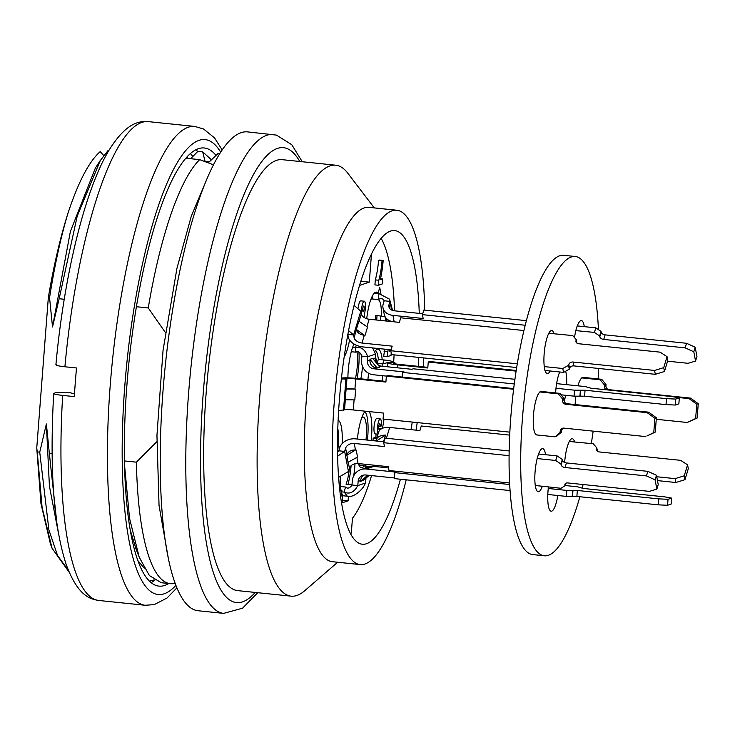 <?xml version="1.0" encoding="UTF-8"?>
<svg xmlns="http://www.w3.org/2000/svg" width="735" height="735" viewBox="0 0 735 735"><rect width="100%" height="100%" fill="white"/><g stroke="black" fill="none" stroke-linecap="round" stroke-linejoin="round"><path stroke-width="1.1" d="M156.831 441.68L136.398 462.168L124.821 460.974M136.407 306.725L148.259 307.947L165.366 332.505M95.265 168.324L70.385 231.507L52.516 326.956L59.149 298.732L64.239 299.264M52.516 326.956L49.567 297.748L48.326 297.62A216.623 52.01 -84.1 0 1 67.657 214.207C60.454 238.599 54.427 266.438 49.567 297.748M52.066 453.449L49.319 453.164L46.378 423.966L39.736 452.172L37.255 451.924L36.75 448.019L48.326 297.62M187.407 158.365L187.076 156.849M219.48 154.093L219.425 154.065A216.623 52.01 -84.1 0 0 218.056 153.468L209.31 161.865L205.083 161.434L202.695 151.879L197.834 151.373L190.668 158.705M213.481 164.815L199.681 159.642L185.863 158.209M67.657 214.207C78.048 182.482 88.889 161.636 100.18 151.649L103.736 155.554M56.898 523.421L49.319 453.164M149.462 581.164L154.157 579.906M175.123 583.25L175.059 583.268A216.623 52.01 -84.1 0 1 170.309 583.663A216.623 52.01 -84.1 0 1 136.398 462.168M148.259 307.947A216.623 52.01 -84.1 0 1 199.681 159.642M46.378 423.966L49.41 486.12L58.524 533.592M39.736 452.172L48.905 529.926L57.532 555.495L68.383 570.351M59.149 298.732L77.221 216.108L100.245 160.634L108.311 150.197M36.75 448.019L40.976 503.714L50.421 543.891M69.136 572.17L52.066 548.264L42.088 507.407L37.255 451.924M211.45 159.807L202.695 151.879M170.309 583.663L161.36 582.736L149.435 575.606L139.227 557.277L129.544 518.35L124.601 465.797M400.419 479.238A157.657 37.852 -84.1 0 1 362.309 544.231A157.657 37.852 -84.1 0 1 339.331 400.566A157.657 37.852 -84.1 0 1 394.732 230.588A157.657 37.852 -84.1 0 1 419.262 313.376M418.775 357.412A157.657 37.852 -84.1 0 1 418.261 366.361M412.243 422.065A157.657 37.852 -84.1 0 1 411.04 429.644M406.189 479.826A178.118 42.759 -84.1 0 1 360.205 564.581A178.118 42.759 -84.1 0 1 334.25 402.275A178.118 42.759 -84.1 0 1 396.836 210.238A178.118 42.759 -84.1 0 1 424.72 310.152M423.764 357.927A178.118 42.759 -84.1 0 1 423.204 366.866M417.214 422.579A178.118 42.759 -84.1 0 1 416.065 430.159M360.205 564.581L332.312 561.696A178.118 42.759 -84.1 0 1 306.357 399.39A178.118 42.759 -84.1 0 1 368.942 207.353L396.836 210.238M337.659 562.247L304.648 590.784A216.623 52.01 -84.1 0 1 291.17 596.159A216.623 52.01 -84.1 0 1 259.593 398.756A216.623 52.01 -84.1 0 1 335.711 165.2A216.623 52.01 -84.1 0 1 347.82 173.221L374.28 207.904M291.17 596.159L237.708 590.628A216.623 52.01 -84.1 0 1 206.14 393.234A216.623 52.01 -84.1 0 1 282.258 159.679L335.711 165.2M257.719 592.704L242.559 608.194L223.615 613.376L198.046 610.73A240.694 57.789 -84.1 0 1 162.968 391.397A240.694 57.789 -84.1 0 1 247.548 131.887L276.47 135.111L291.786 144.731L302.269 161.746M192.928 156.472L190.411 153.569M137.849 560.575L144.271 568.173M135.782 548.236L130.205 529.898M360.839 281.266L369.301 282.139L359.544 285.419M371.469 254.062L369.301 282.139M394.419 477.961L365.644 474.985A7.221 6.964 -108.6 0 0 358.129 481.425L357.807 485.596L351.991 484.999L352.313 480.819A13.239 12.771 71.4 0 1 360.885 469.591L363.43 468.737A13.239 12.771 -108.6 0 1 366.829 468.112L369.521 467.203A13.239 12.771 -108.6 0 0 366.122 467.837A13.239 12.771 -108.6 0 0 364.799 468.36M369.218 475.352L363.301 480.414L360.609 481.315L360.664 480.571A7.221 6.964 71.4 0 1 364.11 474.994M367.757 475.205L360.609 481.315M548.448 487.002A21.664 5.2 -84.1 0 0 548.273 488.481L566.814 490.42L577.342 490.456L658.771 498.872L668.023 499.304L671.606 498.1L664.752 496.869L583.324 488.453L577.581 486.809L565.105 485.513M366.122 467.837L368.658 466.982A13.239 12.771 71.4 0 1 373.885 466.403L388.512 467.919M509.695 484.512L394.824 472.642L396.321 472.136L366.103 469.013A13.239 12.771 71.4 0 0 360.885 469.591M671.606 498.1L671.147 504.072L667.564 505.276L658.312 504.844L576.883 496.428L566.354 496.391L566.814 490.42M572.197 496.465L572.657 490.502M658.312 504.844L658.771 498.872M667.564 505.276L668.023 499.304M510.072 490.567L394.364 478.604L394.824 472.642M365.993 478.108A7.221 6.964 -108.6 0 0 365.901 478.807L365.58 482.987L363.623 486.616C364.101 486.386 354.996 498.55 347.168 496.18L342.675 495.721M351.991 484.999C349.75 488.288 347.581 488.968 345.487 487.029L340.507 486.515M351.348 486.157L351.991 484.981M365.58 482.987L357.807 485.596C354.151 492.303 349.63 494.48 344.237 492.128L345.487 487.029M347.177 496.015L344.237 492.128L341.821 491.88M351.872 484.879L346.056 484.282A21.664 5.2 95.9 0 0 346.948 481.59A21.664 5.2 95.9 0 0 349.391 468.415M347.958 484.475A27.682 6.643 95.9 0 0 348.142 483.814A27.682 6.643 95.9 0 0 351.082 465.751M566.354 496.391L547.759 494.462L548.218 488.499M355.648 389.155L354.821 399.895L345.138 399.767L346.148 388.962A7.221 0.763 -175.6 0 1 354.922 389.081L345.964 389.026M559.859 393.372L541.263 391.452L539.775 391.948L558.361 393.868L559.859 393.372L564.14 398.627L564.048 399.812A3.611 3.482 71.4 0 0 567.255 403.754L648.683 412.17L656.373 417.783L655.271 432.097L646.855 436.039L653.773 432.603L654.876 418.279L647.195 412.675L565.766 404.259A3.611 3.482 71.4 0 1 562.551 400.318L562.642 399.123L558.361 393.868M536.467 434.909L555.054 436.829L556.551 436.324L561.568 432.033L561.659 430.839A3.611 3.482 71.4 0 1 563.276 428.119M385.967 381.41L357.192 378.433A13.239 1.396 -175.6 0 0 341.444 378.13M513.692 388.594L387.869 375.594L386.371 376.09L385.912 382.062L355.703 378.938A7.221 0.763 4.4 0 0 346.929 378.819L341.343 379.058M562.642 399.123L564.14 398.627M647.195 412.675L648.683 412.17M654.876 418.279L656.373 417.783M653.773 432.603L655.271 432.097M555.054 436.829L560.07 432.538L560.162 431.344A3.611 3.482 71.4 0 1 563.929 428.119L645.358 436.544M560.07 432.538L561.568 432.033M345.321 399.767L344.55 409.845A7.221 0.763 4.4 0 1 353.315 409.955L383.523 413.079L383.064 419.051L509.842 432.152M344.55 409.845L338.642 410.589M341.38 378.7L345.882 379.168L343.502 410.194M513.618 389.247L373.362 374.749A13.239 12.771 -108.6 0 1 361.583 360.306L361.905 356.126L367.721 356.723C365.148 349.437 361.023 346.424 355.345 347.683L356.392 345.229M356.466 329.905A7.221 4.392 -163.2 0 0 364.321 335.261L356.374 329.418L354.123 337.677L353.608 334.976L347.793 334.37M365.047 335.335L367.537 327.103L358.864 321.186L356.374 329.418M554.107 333.819A21.664 5.2 -84.1 0 0 551.764 330.511A21.664 5.2 -84.1 0 0 545.673 343.015A21.664 5.2 -84.1 0 0 544.249 366.425L544.929 370.449L563.524 372.379L569.276 369.2L569.561 368.281A3.611 2.729 169.3 0 1 573.87 365.901L655.298 374.317L664.458 371.487L667.775 360.508L667.04 356.65L660.094 352.157L578.665 343.741A3.611 2.729 169.3 0 1 575.946 341.665A3.611 2.729 169.3 0 1 576.01 340.636L576.286 339.717L572.749 335.583L548.806 333.267M354.123 337.677A7.221 4.392 16.8 0 0 361.969 343.034L392.187 346.157L390.799 350.733L391.534 354.592L516.677 367.537M347.839 334.6L348.307 337.08A13.239 8.048 -163.2 0 0 362.704 346.902L391.075 349.832M576.286 339.717L576.929 343.116M544.203 366.59L562.789 368.511L568.55 365.332L568.826 364.422A3.611 2.729 169.3 0 1 573.135 362.033L654.573 370.449L663.723 367.629L667.04 356.65M663.723 367.629L664.458 371.487M654.573 370.449L655.298 374.317M568.55 365.332L569.276 369.2M562.789 368.511L563.524 372.379M390.799 350.733L517.284 363.807M523.936 330.529L400.759 317.805L399.371 322.371L369.163 319.247A7.221 4.392 16.8 0 1 361.308 313.891L360.793 311.19L354.068 305.42M360.793 311.19L353.608 334.976L348.592 330.612M675.924 397.258L689.072 398.618L696.752 404.222L695.65 418.537L687.234 422.478L656.254 419.281M687.234 422.478L697.147 418.04L698.25 403.717L690.569 398.113L609.14 389.697A3.611 3.482 -108.6 0 1 605.925 385.756L606.017 384.561L601.735 379.306L583.14 377.386L581.651 377.891L600.238 379.811L604.519 385.066L604.427 386.261A3.611 3.482 -108.6 0 0 606.347 389.798M427.844 367.344L399.077 364.376A7.221 0.763 -175.6 0 1 393.666 363.219A7.221 0.763 -175.6 0 1 393.896 363.053L394.943 362.695L388.089 362.447A13.239 1.396 4.4 0 0 387.667 362.759A13.239 1.396 4.4 0 0 397.58 364.872L427.788 367.996L428.248 362.033L516.117 371.12M697.147 418.04L695.65 418.537M698.25 403.717L696.752 404.222M690.569 398.113L689.072 398.618M606.017 384.561L604.519 385.066M601.735 379.306L600.238 379.811M516.218 370.468L429.745 361.528L428.248 362.033M382.246 381.024L382.77 375.723M382.898 366.306L382.696 363.917L387.869 362.539M378.36 359.369L376.88 363.31L382.696 363.917L384.166 359.975L378.36 359.369A27.682 6.643 95.9 0 0 375.557 350.531M394.897 363.274L394.943 362.695C393.666 361.546 390.074 360.637 384.166 359.975M376.88 363.31A21.664 5.2 95.9 0 0 376.485 360.72A21.664 5.2 95.9 0 0 375.263 357.137M579.878 496.731A150.436 36.116 -84.1 0 1 544.332 555.789L532.71 554.585A150.436 36.116 -84.1 0 1 511.468 409.377A150.436 36.116 -84.1 0 1 559.657 255.789A150.436 36.116 -84.1 0 1 563.653 255.311L575.275 256.506A150.436 36.116 -84.1 0 1 598.446 329.647M544.332 555.789A150.436 36.116 -84.1 0 1 523.09 410.571A150.436 36.116 -84.1 0 1 571.279 256.993A150.436 36.116 -84.1 0 1 575.275 256.506M598.602 368.456A150.436 36.116 -84.1 0 1 598.143 378.938M593.154 431.142A150.436 36.116 -84.1 0 1 591.308 443.563M583.094 484.521A150.436 36.116 -84.1 0 1 582.148 488.306M574.485 337.613A21.664 5.2 -84.1 0 1 575.854 330.621L594.422 332.413L599.65 335.987L599.797 336.759A3.611 2.196 -163.2 0 0 603.729 339.432L685.158 347.857L693.794 351.78L695.549 361.05L688.089 363.31L667.573 361.188M550.193 371A21.664 5.2 -84.1 0 1 547.318 373.6A21.664 5.2 -84.1 0 1 545.03 370.458M565.555 395.274A21.664 5.2 -84.1 0 1 564.269 401.402M569.331 441.45L574.623 442.001A21.664 5.2 -84.1 0 0 572.289 438.694A21.664 5.2 -84.1 0 0 564.645 462.462M538.58 453.991A21.664 5.2 -84.1 0 1 542.678 448.635A21.664 5.2 -84.1 0 1 545.6 454.717M575.156 404.572A21.664 5.2 -84.1 0 1 575.854 396.174M577.93 385.811A21.664 5.2 -84.1 0 1 581.642 378.093M536.486 434.697A21.664 5.2 -84.1 0 1 533.481 414.99A21.664 5.2 -84.1 0 1 539.756 392.15M555.577 392.931L555.982 388.245A21.664 5.2 -84.1 0 1 559.721 371.983M565.647 371.203A21.664 5.2 -84.1 0 1 566.648 384.671L556.625 383.633M369.944 360.049A7.221 6.964 -108.6 0 0 376.366 367.932L377.092 368.005L369.999 359.305L369.944 360.049L367.399 360.903L367.721 356.723L375.493 354.114L372.59 347.921M377.092 368.005L379.784 367.105L372.691 358.395L369.999 359.305M561.025 394.805L574.072 396.156L584.591 396.193L666.029 404.608L675.272 405.04L678.864 403.837L679.324 397.865L672.47 396.634L591.041 388.218L585.299 386.573L566.648 384.671M555.936 388.264L574.531 390.184L585.051 390.23L666.489 398.646L675.731 399.077L679.324 397.865M675.731 399.077L675.272 405.04M666.489 398.646L666.029 404.608M580.374 390.267L579.915 396.229M574.531 390.184L574.072 396.156M367.399 360.903A7.221 6.964 71.4 0 0 373.821 368.786L404.029 371.91L402.541 372.406L514.289 383.964M402.541 372.406L402.183 377.073M514.923 379.297L413.309 368.795L411.811 369.292L381.594 366.177A7.221 6.964 71.4 0 1 377.45 364.238M376.292 362.824A7.221 6.964 71.4 0 1 375.172 358.294L375.493 354.114M352.607 347.398L355.345 347.683L355.869 352.184C358.211 350.907 360.223 352.221 361.905 356.126M355.869 352.184L351.293 351.716M357.045 378.415A27.682 6.643 95.9 0 0 358.928 352.056M355.464 378.268A21.664 5.2 95.9 0 0 356.962 351.753M577.278 325.927A21.664 5.2 -84.1 0 1 581.385 320.57A21.664 5.2 -84.1 0 1 584.297 326.652M392.416 321.654L392.416 321.654A13.239 10.024 169.3 0 1 384.23 314.35L382.981 307.781A13.239 10.024 -10.7 0 0 392.949 315.37L423.158 318.494L422.432 314.635L525.213 325.256M385.489 320.938A13.239 10.024 169.3 0 1 385.471 318.953L385.021 316.565M387.336 321.131L385.471 318.953M575.827 330.493L577.205 325.917L595.8 327.838L601.037 331.411L601.184 332.183A3.611 2.196 -163.2 0 0 605.107 334.866L686.536 343.282L695.172 347.205L696.936 356.475L695.549 361.05M695.172 347.205L693.794 351.78M686.536 343.282L685.158 347.857M601.037 331.411L599.65 335.987M595.8 327.838L594.422 332.413M422.432 314.635L423.81 310.06L526.389 320.662M422.698 313.735L394.327 310.804A7.221 5.467 169.3 0 1 388.898 306.66A7.221 5.467 169.3 0 1 389.017 304.593L389.982 301.387L384.175 300.78L383.201 303.987A13.239 10.024 -10.7 0 0 382.981 307.781M385.066 316.849L381.364 316.068C381.566 306.449 380.519 300.955 378.231 299.586C380.941 298.006 382.926 298.41 384.175 300.79M372.865 295.13L372.424 298.989L378.231 299.586L378.911 293.614L374.317 293.136M391.617 310.023L389.568 299.182L378.911 293.614M381.364 316.068L375.548 315.471A21.664 5.2 95.9 0 1 375.328 319.165A21.664 5.2 95.9 0 1 375.263 319.881M376.697 320.028A27.682 6.643 95.9 0 0 377.027 315.618M372.424 298.989A21.664 5.2 95.9 0 0 372.204 298.943A21.664 5.2 95.9 0 0 370.899 299.448M535.282 485.513L542.375 486.239A21.664 5.2 -84.1 0 1 538.222 491.724A21.664 5.2 -84.1 0 1 534.85 480.359A21.664 5.2 -84.1 0 1 537.147 458.695L538.507 453.982L557.102 455.902L562.33 459.476L562.477 460.248A3.611 2.196 16.8 0 0 566.409 462.931L647.838 471.346L656.474 475.269L658.229 484.54L656.851 489.115L655.087 479.845L646.451 475.922L565.022 467.506A3.611 2.196 16.8 0 1 561.099 464.823L560.952 464.051L555.715 460.477L557.102 455.902M356.218 450.086L357.541 457.041L348.004 462.306L346.865 454.781A7.221 5.467 169.3 0 1 355.492 450.013L346.69 455.351M384.001 441.799L355.63 438.868A13.239 10.024 169.3 0 0 339.8 447.606L338.835 450.812L344.651 451.409L337.631 456.141M509.162 450.95L385.112 438.124L383.725 442.7L384.46 446.568L354.242 443.444A7.221 5.467 -10.7 0 0 345.615 448.212L344.651 451.409L348.454 471.502L338.596 477.3M560.952 464.051L562.33 459.476M646.451 475.922L647.838 471.346M655.087 479.845L656.474 475.269M542.375 486.239L560.998 488.297L565.059 485.688L564.912 484.916A3.611 2.196 16.8 0 1 564.939 484.236A3.611 2.196 16.8 0 1 567.953 482.959L649.382 491.375L656.851 489.115M565.059 485.688L565.785 483.29M348.261 462.168L349.428 468.305A7.221 5.467 -10.7 0 1 358.055 463.537L388.273 466.661L389.008 470.519L509.612 482.987M509.098 455.663L383.725 442.7M349.428 468.305L348.454 471.502M338.835 450.812L337.567 452.328M337.558 451.134L337.843 449.673A27.682 6.643 95.9 0 0 337.806 428.496M555.715 460.477L537.12 458.557M376.357 441.009L385.544 435.111A13.239 8.048 -163.2 0 0 376.274 439.879A13.239 8.048 -163.2 0 0 376.072 440.982M385.544 435.111L383.532 441.753M574.623 442.001L593.264 443.765L596.811 447.9L596.535 448.819A3.611 2.729 -10.7 0 0 596.471 449.848A3.611 2.729 -10.7 0 0 599.19 451.924L680.619 460.34L687.565 464.832L684.248 475.811L675.088 478.632L656.75 476.739M376.274 439.879L378.626 432.106A13.239 8.048 16.8 0 1 389.679 427.439L419.896 430.554L421.274 425.988L509.695 435.12M687.565 464.832L688.3 468.691L684.983 479.67L675.823 482.5L657.485 480.607M675.823 482.5L675.088 478.632M684.983 479.67L684.248 475.811M597.454 451.308L596.811 447.9M373.738 440.743L376.21 440.118M374.951 465.283L372.186 466.348M370.045 466.606L365.644 465.999L365.718 464.327M365.644 465.999L359.838 465.402L359.902 463.721M367.417 440.09A27.682 6.643 95.9 0 0 364.872 411.655M359.277 465.825A27.682 6.643 95.9 0 0 359.838 465.402M365.975 439.934A21.664 5.2 95.9 0 0 366.306 436.333A21.664 5.2 95.9 0 0 363.118 417.067A21.664 5.2 95.9 0 0 361.813 417.572M358.184 307.993A7.708 1.847 -84.1 0 1 360.784 300.854L364.266 301.212A7.708 1.847 95.9 0 0 361.942 306.495A7.708 1.847 95.9 0 0 361.804 315.168M348.454 496.263L348.105 500.82L342.124 502.823L342.694 495.454A28.886 6.937 -84.1 0 1 341.72 493.121M341.058 490.383A28.886 6.937 -84.1 0 1 340.195 477.061M355.014 463.73A28.886 6.937 -84.1 0 1 353.691 475.867M352.093 483.74A28.886 6.937 -84.1 0 1 351.799 484.879M362.53 366.416A28.886 6.937 -84.1 0 1 360.839 378.81M347.894 377.836A28.886 6.937 -84.1 0 1 353.994 343.989M367.932 379.545A28.886 6.937 -84.1 0 1 368.621 373.288M374.795 351.56A28.886 6.937 -84.1 0 1 378.02 349.125A28.886 6.937 -84.1 0 1 382.228 359.773M366.719 318.724A28.886 6.937 -84.1 0 1 376.43 292.117A28.886 6.937 -84.1 0 1 378.029 293.164L379.738 287.514L380.868 293.486M380.803 316.013A28.886 6.937 -84.1 0 1 380.473 320.423M357.403 439.052A28.886 6.937 -84.1 0 1 360.857 420.429A28.886 6.937 -84.1 0 1 365.295 411.196M369.163 411.6A28.886 6.937 -84.1 0 1 371.184 440.476M366.765 466.284L366.315 467.772M365.396 468.103L364.992 465.935M364.229 465.852A28.886 6.937 -84.1 0 1 361.409 467.708A28.886 6.937 -84.1 0 1 358.377 463.564M338.118 420.273A28.886 6.937 -84.1 0 1 341.398 426.962A28.886 6.937 -84.1 0 1 342.124 443.655M349.566 339.965A28.886 6.937 -84.1 0 1 347.37 349.336A28.886 6.937 -84.1 0 1 344.164 356.999M388.154 349.529L387.189 356.714L383.698 356.356L384.671 349.171M372.985 440.66L373.187 438.115L375.879 437.206L376.072 434.008M375.374 433.889A7.699 1.847 -84.1 0 1 375.172 433.916A7.699 1.847 -84.1 0 1 374.124 426.061A7.699 1.847 -84.1 0 1 376.752 418.592L380.243 418.95A7.699 1.847 95.9 0 0 377.762 425.179A7.699 1.847 95.9 0 0 378.112 433.806M374.923 284.904L375.309 279.897A28.297 6.799 95.9 0 0 378.553 260.438L379.692 260.052L383.174 260.42L382.035 260.796A28.297 6.799 -84.1 0 1 378.791 280.255L378.406 285.263L374.923 284.904M350.604 533.812A156.454 37.559 95.9 0 0 351.312 532.994L352.451 518.258A142.011 34.095 95.9 0 0 371.552 475.591M374.161 466.431A142.011 34.095 95.9 0 0 374.381 465.595M382.503 428.275A142.011 34.095 95.9 0 0 384.019 419.152M393.694 361.831A156.454 37.559 95.9 0 0 394.079 354.858M394.53 310.822A156.454 37.559 95.9 0 0 381.143 238.388M348.105 500.82L342.326 500.223M378.029 293.164L374.657 292.815M340.02 446.981L338.118 446.779M378.791 280.255L375.309 279.897M378.406 285.263L382.237 283.976L382.623 278.969L380.289 279.75A34.168 8.204 95.9 0 0 383.174 260.42M382.623 278.969L380.51 278.749M382.035 260.796L378.553 260.438M373.187 438.115L376.66 438.602M381.134 428.983L379.223 429.479A2.885 0.689 -84.1 0 1 379.15 429.488A2.885 0.689 -84.1 0 1 378.755 426.539A2.885 0.689 -84.1 0 1 379.747 423.737A2.885 0.689 -84.1 0 1 380.17 426.373L381.364 425.969A7.699 1.847 95.9 0 0 380.243 418.95M381.143 428.836L378.745 428.588M380.17 426.373L378.791 426.226M377.046 437.325L375.879 437.206M387.189 356.714L391.02 355.428L391.213 352.883M390.919 350.365L389.375 350.209M390.845 350.604L389.127 351.183L389.513 349.667M387.575 351.697L384.083 351.339M340.746 497.806L341.922 490.475L339.882 491.164M341.922 490.475L339.781 490.254M364.321 317.612A6.293 1.507 95.9 0 0 364.211 314.442A7.708 1.847 95.9 0 0 365.479 306.127A7.708 1.847 95.9 0 0 364.266 301.212M363.696 306.017A2.885 0.689 -84.1 0 1 363.77 306.008A2.885 0.689 -84.1 0 1 364.165 308.948A2.885 0.689 -84.1 0 1 363.182 311.75A2.885 0.689 -84.1 0 1 362.768 308.966A2.885 0.689 -84.1 0 1 363.696 306.017M557.837 495.509A21.664 5.2 -84.1 0 1 551.149 511.22A21.664 5.2 -84.1 0 1 547.814 494.471M53.692 393.491L56.172 392.499L69.981 392.683L74.483 393.997M151.116 582.644A220.234 52.874 95.9 0 0 154.773 580.31M197.733 151.483A220.234 52.874 95.9 0 0 195.859 149.784M55.906 364.781C63.945 276.259 84.791 190.172 108.982 150.262C127.495 120.494 140.762 121.358 148.268 121.624A240.694 57.789 95.9 0 0 64.9 366.774L76.523 367.978A240.694 57.789 95.9 0 0 75.31 382.338A240.694 57.789 95.9 0 0 74.318 396.615L62.695 395.412A240.694 57.789 95.9 0 0 98.766 600.467L145.254 605.272L154.24 604.611L167.065 597.996L176.915 587.871M64.9 366.774C58.01 365.984 55.134 365.249 56.273 364.569M54.068 393.207C52.938 393.887 55.805 394.621 62.695 395.412M215.906 155.287A220.234 52.874 95.9 0 0 204.266 147.983A220.234 52.874 95.9 0 0 126.879 385.434A220.234 52.874 95.9 0 0 158.971 586.126A220.234 52.874 95.9 0 0 168.829 583.507M299.742 161.479A228.658 54.895 95.9 0 0 203.154 394.236A228.658 54.895 95.9 0 0 255.192 592.438M223.615 613.376A240.694 57.789 -84.1 0 1 188.537 394.034A240.694 57.789 -84.1 0 1 273.117 134.533M373.885 466.403L366.103 469.013M572.501 496.364L572.96 490.401M576.883 496.428L577.342 490.456M364.698 479.211L365.901 478.807M358.129 481.425L360.664 480.571M562.551 400.318L564.048 399.812M565.766 404.259L567.255 403.754M560.162 431.344L561.659 430.839M353.315 409.955L354.086 399.886M354.922 389.081L355.703 378.938M346.929 378.819L346.148 388.962M576.01 340.636L576.387 342.602M573.135 362.033L573.87 365.901M568.826 364.422L569.561 368.281M361.969 343.034L364.321 335.261M366.912 326.68L369.163 319.247M361.308 313.891L359.066 321.324M397.58 364.872L397.35 367.803M609.14 389.697L608.249 390M605.925 385.756L604.427 386.261M585.051 390.23L584.591 396.193M580.668 390.166L580.209 396.128M373.821 368.786L376.366 367.932M379.582 366.848L381.594 366.177M375.172 358.294L373.159 358.974M392.949 315.37L394.171 321.838M605.107 334.866L603.729 339.432M601.184 332.183L599.797 336.759M389.761 308.535L389.017 304.593M561.099 464.823L562.477 460.248M565.022 467.506L566.409 462.931M564.912 484.916L565.288 483.648M358.055 463.537L356.888 457.4M355.492 450.013L354.242 443.444M345.615 448.212L346.865 454.781M389.679 427.439L386.408 438.262M596.912 450.794L596.535 448.819M148.268 121.624L194.747 126.429A240.694 57.789 95.9 0 0 110.176 385.939A240.694 57.789 95.9 0 0 145.254 605.272M220.684 152.2A228.658 54.895 95.9 0 0 124.785 386.132A228.658 54.895 95.9 0 0 175.913 585.363M139.218 557.268L135.736 548.163M52.066 548.255L50.393 543.9M100.309 160.432L95.357 168.131M168.444 558.958L159.036 505.386L156.95 435.414L163.041 350.42L176.924 268.413L191.284 216.209L207.968 176.519M387.667 362.759L387.363 366.765M389.568 299.182L392.563 310.418M377.992 434.201L375.172 433.916M53.692 393.556C49.502 469.04 53.637 525.938 66.113 564.223C78.176 597.344 91.324 599.172 98.766 600.467M222.181 149.949L214.556 137.932L203.549 128.993L194.747 126.429"/></g></svg>
